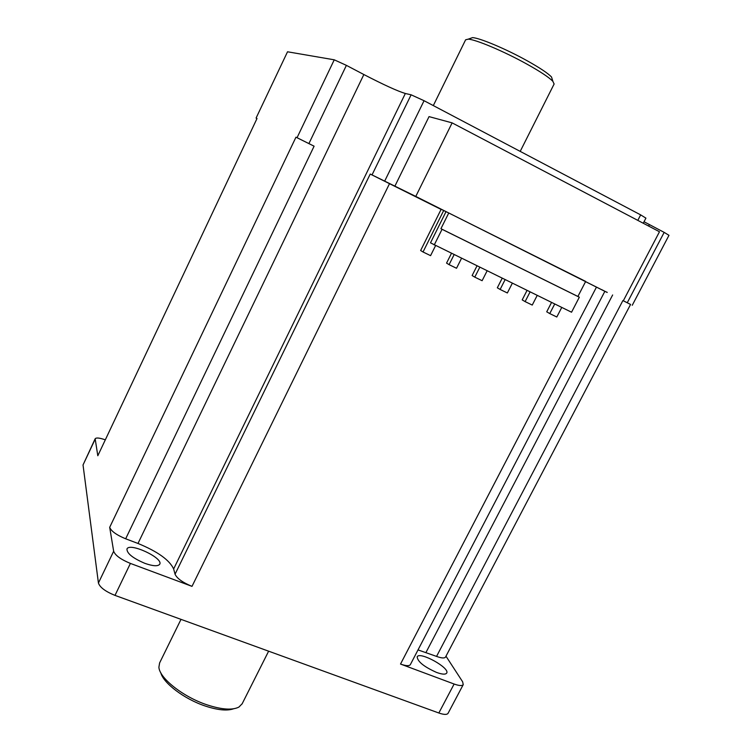 <?xml version="1.0" encoding="UTF-8"?>
<svg xmlns="http://www.w3.org/2000/svg" width="752" height="752" viewBox="0 0 752 752"><rect width="100%" height="100%" fill="white"/><g stroke="black" fill="none" stroke-linecap="round" stroke-linejoin="round"><path stroke-width="1.13" d="M441.095 209.413L370.228 174.05L175.047 574.208L173.646 568.954C169.51 560.043 157.629 551.545 137.992 543.461L125.669 538.799C116.504 534.982 111.174 531.166 109.689 527.331L113.655 551.244C115.235 555.408 120.818 559.469 130.406 563.417L192.004 586.363C182.67 582.518 177.011 578.467 175.047 574.208M410.385 664.561L604.852 291.334L585.564 281.652M604.852 291.344L607.231 292.34M601.741 289.652L607.165 292.472M601.703 289.717L415.781 196.422L452.121 122.877L659.476 231.757L623.558 300.33M384.648 181.185L424.062 100.712L411.118 94.808L372.024 174.915L415.781 196.422M372.024 174.915L370.228 174.05M577.893 296.457L579.331 297.209L571.548 312.221L430.492 242.84L446.039 211.632L585.686 281.427L577.893 296.457L440.926 228.693L448.775 212.957M443.689 210.504L423.028 251.986L420.641 250.51L441.161 209.272L446.021 211.669M424.062 100.712L640.666 214.884L637.809 220.374M643.251 223.241L645.921 218.127L640.666 214.884M644.041 221.746L664.166 232.377L627.262 302.755L630.561 304.447M632.253 305.274L668.979 235.32L664.166 232.377M287.527 51.785L256.084 118.064L287.527 51.785L334.245 59.812L297.049 137.71L308.903 143.594L346.39 65.358L334.245 59.812M346.39 65.358L363.855 74.533C383.717 84.816 397.545 91.133 405.337 93.492L411.118 94.808M445.541 657.032L630.571 304.438L622.891 300.565L436.555 656.402L418.027 649.907M627.262 302.755L622.891 300.565M97.807 455.75L257.015 118.506L97.807 455.75L95.156 438.764C96.19 437.504 99.508 437.833 105.111 439.77M257.015 118.506L256.216 118.12M256.799 118.431L256.084 118.064M125.669 538.799L314.101 146.189L295.959 137.184L109.689 527.331M314.101 146.189L308.903 143.594M297.049 137.71L295.959 137.184M552.4 79.815L551.526 77.005C547.917 73.235 539.786 67.812 527.124 60.743C506.152 49.04 479.654 37.891 472.538 37.628L470 38.531M434.214 245.002L442.054 229.294L440.926 228.693M537.21 295.414L532.247 305.068L525.122 301.608L522.198 299.888L527.03 290.432M530.075 291.926L525.122 301.608M561.753 307.427L556.8 317.006L549.768 313.584L546.723 311.807L551.554 302.436M554.722 303.987L549.768 313.584M502.176 278.268L497.326 287.8L500.127 289.454L507.356 292.97L512.319 283.231M505.09 279.697L500.127 289.454M461.502 258.359L456.53 268.267L449.094 264.648L446.556 263.115L451.416 253.424M454.076 254.721L449.094 264.648M423.028 251.986L430.576 255.652L435.558 245.66M479.767 267.298L474.785 277.14L482.117 280.703L487.089 270.889M476.975 265.935L472.124 275.542L474.785 277.14M394.828 186.27L429.044 116.616L452.121 122.877M433.312 105.59L465.62 39.8L468.223 39.151C475.762 39.461 504.197 51.465 526.729 64.005C540.321 71.581 549.045 77.371 552.889 81.366L554.102 84.036M579.331 297.209L442.054 229.294M410.338 664.665C409.182 666.169 405.911 665.971 400.515 664.054L454.123 684.029C459.134 685.815 462.179 686.012 463.241 684.621L462.63 681.782L445.983 656.195M445.494 657.116C444.479 658.432 441.499 658.197 436.555 656.402M448.117 713.234L448.051 713.347C446.932 714.851 443.859 714.738 438.839 712.999L115 595.387C105.421 591.504 99.903 587.387 98.427 583.016L83.03 464.971L95.156 438.764M436.621 672.457C442.148 674.431 445.494 674.657 446.66 673.134C450.401 668.086 419.616 651.053 417.191 656.797C417.501 661.563 423.978 666.78 436.621 672.457M144.882 563.351C153.004 566.19 157.948 566.482 159.706 564.244C163.739 558.116 129.598 542.154 126.975 548.96C126.797 553.369 132.766 558.163 144.882 563.351M160.815 672.814C163.344 683.154 184.381 699.078 205.117 705.978C217.629 710.114 227.104 711.054 233.543 708.798M242.163 703.75L238.91 707.077C232.34 710.396 221.661 709.634 206.856 704.784C183.037 696.878 159.339 678.041 158.898 667.184L159.612 662.926L181.006 619.357M596.468 287.104L400.515 664.054M426.008 652.416L612.636 294.981M648.628 226.061L649.38 224.613M83.03 464.971L95.081 439.365M98.427 583.016L113.655 551.244M137.992 543.461L363.855 74.533M173.646 568.954L405.337 93.492M192.004 586.363L389.527 183.629M115 595.387L130.406 563.417M438.839 712.999L454.123 684.029M520.205 151.387L554.149 83.942M472.538 37.628L468.223 39.151M551.526 77.005L552.889 81.366M448.051 713.347L463.241 684.621M242.031 704.022L268.624 651.185"/></g></svg>
